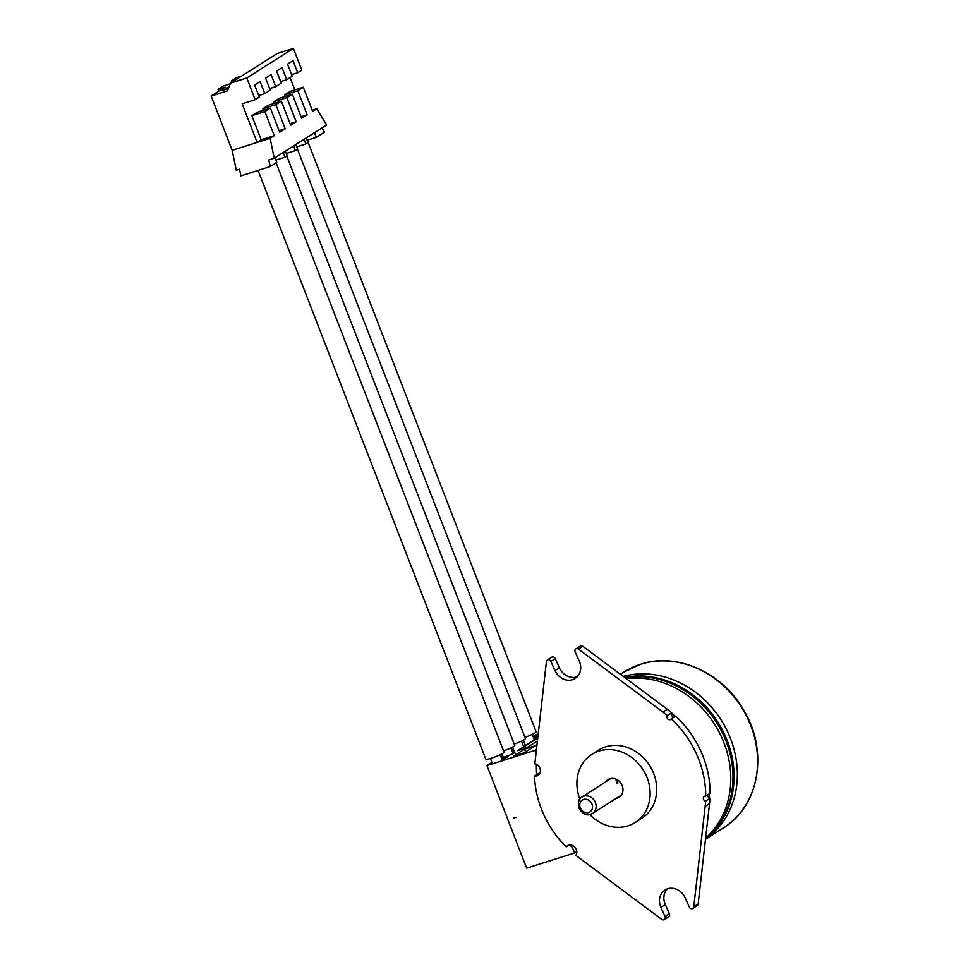 <?xml version="1.0" encoding="UTF-8"?>
<svg xmlns="http://www.w3.org/2000/svg" width="968" height="968" viewBox="0 0 968 968"><rect width="100%" height="100%" fill="white"/><g stroke="black" fill="none" stroke-linecap="round" stroke-linejoin="round"><path stroke-width="1.45" d="M705.527 838.941A92.444 80.102 -122.6 0 0 723.181 731.481A92.444 80.102 -122.6 0 0 624.566 677.406A92.444 80.102 57.4 0 1 723.181 731.481A92.444 80.102 57.4 0 1 705.527 838.941A92.444 80.102 -122.6 0 0 723.181 731.481A92.444 80.102 -122.6 0 0 624.566 677.406M705.611 838.215A92.444 80.102 -122.6 0 0 720.035 733.889A92.444 80.102 -122.6 0 0 626.272 678.677M623.21 676.39A92.444 80.102 57.4 0 1 726.315 729.098A92.444 80.102 57.4 0 1 705.49 839.292M625.086 677.794A92.444 80.102 57.4 0 1 722.128 732.28A92.444 80.102 57.4 0 1 705.551 838.748M616.18 779.264A9.765 8.458 -122.6 0 0 616.882 783.669M617.281 779.833A9.765 8.458 -122.6 0 0 617.983 782.967M575.863 648.887L580.243 646.092A2.601 2.251 57.4 0 1 582.833 646.285L578.453 649.092A2.601 2.251 -122.6 0 0 575.161 651.912L579.263 661.083A14.968 12.971 -122.6 0 1 575.186 678.435A14.968 12.971 -122.6 0 1 554.979 670.57L559.359 667.763A14.968 12.971 -122.6 0 0 577.218 676.777M578.453 649.092L662.935 712.073A94.392 81.784 57.4 0 1 667.339 715.546A2.601 2.251 -122.6 0 0 671.211 718.934A94.392 81.784 57.4 0 1 705.732 796.12A2.601 2.251 -122.6 0 0 705.599 801.068A94.392 81.784 57.4 0 1 705.152 806.453L693.766 906.883A2.601 2.251 -122.6 0 1 689.313 907.089L685.211 897.917A14.968 12.971 -122.6 0 0 664.992 890.052A14.968 12.971 -122.6 0 0 660.926 907.415L665.028 916.587A2.601 2.251 -122.6 0 1 661.737 919.394L577.255 856.414A94.392 81.784 57.4 0 1 575.839 855.349A6.51 5.639 -122.6 0 0 574.944 847.303A6.51 5.639 -122.6 0 0 567.381 845.79A6.51 5.639 -122.6 0 0 566.183 846.879A94.392 81.784 57.4 0 1 534.518 776.106A6.51 5.639 -122.6 0 0 537.99 775.368A6.51 5.639 -122.6 0 0 540.156 768.907A6.51 5.639 -122.6 0 0 534.856 763.728A94.392 81.784 57.4 0 1 535.038 762.034L546.412 661.604A2.601 2.251 -122.6 0 1 550.877 661.398L554.979 670.57M547.356 660.031L551.736 657.224A2.601 2.251 57.4 0 1 555.257 658.591L559.359 667.763M534.518 776.106L538.898 773.311A6.51 5.639 -122.6 0 0 539.793 773.347M667.351 888.902A14.968 12.971 -122.6 0 0 665.306 904.608L669.408 913.78A2.601 2.251 57.4 0 1 668.694 916.793L664.314 919.6M707.814 794.788A2.601 2.251 -122.6 0 0 709.98 798.273A94.392 81.784 57.4 0 1 709.532 803.646L698.146 904.076A2.601 2.251 57.4 0 1 697.202 905.661L692.822 908.468M671.211 718.934L675.591 716.139A94.392 81.784 57.4 0 1 710.113 793.324L705.732 796.12M582.833 646.285L667.315 709.266A94.392 81.784 57.4 0 1 671.719 712.75A2.601 2.251 -122.6 0 0 674.43 716.877M566.183 846.879L568.881 845.149M705.599 801.068L709.98 798.273M667.339 715.546L671.719 712.75M579.868 799.024A40.366 34.969 57.4 0 1 591.775 754.447A40.366 34.969 57.4 0 1 597.099 751.737A40.366 34.969 57.4 0 1 644.736 772.573A40.366 34.969 57.4 0 1 635.274 822.449A40.366 34.969 57.4 0 1 629.938 825.159A40.366 34.969 57.4 0 1 589.802 814.56M616.132 798.37A10.418 9.027 -122.6 0 0 617.753 797.922A10.418 9.027 -122.6 0 0 619.133 797.221A10.418 9.027 -122.6 0 0 621.577 784.346A10.418 9.027 -122.6 0 0 609.283 778.974A10.418 9.027 -122.6 0 0 607.904 779.676A10.418 9.027 -122.6 0 0 605.617 781.914M591.775 754.447L598.345 750.248A40.366 34.969 57.4 0 1 603.669 747.538A40.366 34.969 57.4 0 1 651.307 768.374A40.366 34.969 57.4 0 1 641.845 818.25L635.274 822.449M491.95 762.421L486.964 765.579L526.64 868.151L574.581 852.977L576.783 851.574M538.256 733.647L533.005 736.37M524.039 742.057L522.309 743.158M513.342 748.845L511.612 749.946M502.646 755.633L500.916 756.722M486.964 765.579L534.905 750.406L536.03 753.298M574.581 852.977L572.499 847.581A98.954 85.765 57.6 0 1 569.801 845.016M536.683 774.727A98.954 85.765 57.6 0 1 536.405 764.272M536.466 749.413L534.905 750.406M513.572 756.105L524.547 749.147L535.389 745.711L524.426 752.668L513.572 756.105M518.606 750.152L527.294 747.405L537.421 740.98L526.737 747.756L517.517 750.672L533.973 740.242L537.639 739.08L534.518 740.06L518.666 750.309M502.017 759.577A6.51 0.726 -21.1 0 0 507.377 757.109A6.51 0.726 -21.1 0 0 508.019 756.48A6.51 0.726 -21.1 0 0 501.497 758.222M502.973 756.468A6.51 0.726 -21.1 0 0 502.561 756.722A6.51 0.726 -21.1 0 0 501.908 757.351A6.51 0.726 -21.1 0 0 506.7 756.25A6.51 0.726 -21.1 0 0 513.403 753.285A6.51 0.726 -21.1 0 0 514.056 752.656A6.51 0.726 -21.1 0 0 512.689 752.717M534.215 739.504A6.51 0.726 -21.1 0 0 537.784 737.81M537.881 736.95A6.51 0.726 -21.1 0 0 533.707 738.185M533.586 737.882A6.51 0.726 -21.1 0 0 537.918 736.587M538.099 734.966A6.51 0.726 -21.1 0 0 533.32 737.205M524.547 749.147L525.612 751.918M316.742 108.743L326.615 125.017L274.234 158.244L270.12 138.315L274.234 135.702L264.893 111.574L270.387 108.089L279.716 132.229L285.197 128.744L275.868 104.605L281.349 101.132L290.69 125.259L296.172 121.787L286.831 97.647L292.324 94.174L301.653 118.302L307.134 114.829L297.805 90.689L303.286 87.217L312.628 111.344L316.742 108.743L312.168 110.183M255.177 99.692L246.779 77.972L293.401 48.4L301.798 70.12L297.684 72.733L293.026 60.669L287.532 64.142L292.203 76.206L286.722 79.691L282.051 67.627L276.57 71.1L281.228 83.175L275.747 86.648L271.076 74.584L265.595 78.057L270.266 90.133L264.784 93.606L260.114 81.542L254.632 85.015L259.291 97.09L255.177 99.692L242.169 103.818L257.101 142.429L261.215 139.828L251.886 115.688L257.367 112.203L270.387 108.089M297.805 90.689L284.786 94.816L290.267 91.331L303.286 87.217M307.134 114.829L301.048 116.753M285.391 96.364L284.786 94.816M292.324 94.174L279.304 98.288L273.823 101.773L286.831 97.647M296.172 121.787L290.085 123.71M274.416 103.322L273.823 101.773M281.349 101.132L268.33 105.246L262.848 108.731L275.868 104.605M285.197 128.744L279.111 130.668M263.453 110.279L262.848 108.731M264.893 111.574L251.886 115.688M274.234 135.702L261.215 139.828M270.12 138.315L232.151 150.33L211.145 96.026L227.419 90.871L230.505 83.127L277.126 53.555L293.401 48.4M274.234 158.244L268.814 159.962L270.193 166.605L276.775 162.43L274.972 157.772M232.151 150.33L236.277 170.259L239.532 169.231L240.899 175.873L270.193 166.605M283.201 152.557L285.003 157.203L287.193 155.812L285.391 151.165M275.868 160.095L285.003 157.203M293.619 145.95L295.421 150.597L297.612 149.205L295.821 144.559M304.037 139.332L305.84 143.978L308.03 142.586L306.239 137.94M314.467 132.725L316.258 137.371L324.486 132.156L321.945 127.97M286.286 153.488L295.421 150.597M296.716 146.87L305.84 143.978M307.292 140.215L316.258 137.371M286.794 156.066L514.758 745.445A9.765 1.089 158.9 0 1 513.79 746.389A9.765 1.089 158.9 0 1 503.554 750.902M276.098 162.854L504.062 752.233A9.765 1.089 158.9 0 1 503.094 753.177A9.765 1.089 158.9 0 1 493.027 757.629A9.765 1.089 158.9 0 1 485.851 759.275L258.081 170.428M297.491 149.29L525.455 738.657A9.765 1.089 158.9 0 1 524.474 739.612A9.765 1.089 158.9 0 1 514.25 744.114M306.384 137.855L536.151 731.869A9.765 1.089 158.9 0 1 535.171 732.824A9.765 1.089 158.9 0 1 524.934 737.338M516.101 817.476L513.439 817.972M290.073 77.561L294.841 89.891M246.779 77.972L230.505 83.127M211.145 96.026L225.133 87.156L218.09 89.383L223.572 85.91L230.239 83.793M241.843 75.94L236.737 77.561L231.243 81.034L236.349 79.424M228.908 87.132L222.204 90.568L228.315 88.632M226.318 87.955L226.766 89.117M218.78 91.186L218.09 89.383M231.243 81.034L231.751 82.34M297.684 72.733L291.598 74.657M286.722 79.691L280.635 81.615M275.747 86.648L269.661 88.572M264.784 93.606L258.698 95.529M709.254 798.019A92.444 80.102 -122.6 0 0 709.423 793.76M675.192 716.393A92.444 80.102 -122.6 0 0 671.49 713.174M723.568 827.797C759.13 806.38 768.677 751.483 744.065 710.766C722.999 672.748 676.838 651.912 640.695 664.217L623.936 672.046A92.444 80.102 57.4 0 1 640.538 664.29A92.444 80.102 57.4 0 1 746.473 715.933A92.444 80.102 57.4 0 1 723.568 827.797L705.478 839.365M592.005 804.105A7.03 6.086 -122.6 0 0 583.619 799.447A7.03 6.086 -122.6 0 0 580.28 807.82A7.03 6.086 -122.6 0 0 588.665 812.479A7.03 6.086 -122.6 0 0 592.005 804.105M595.429 802.654A9.765 8.458 -122.6 0 0 582.034 797.003C578.779 798.648 577.727 802.327 578.888 808.062C585.156 817.706 589.246 814.645 592.549 813.447A9.765 8.458 -122.6 0 0 595.429 802.654M555.257 658.591L550.877 661.398M669.408 913.78L665.028 916.587M660.926 907.415L665.306 904.608M698.146 904.076L693.766 906.883M705.152 806.453L709.532 803.646M662.935 712.073L667.315 709.266M623.936 672.046L620.415 674.309M592.549 813.447L621.432 794.982M582.034 797.003L610.905 778.526M500.141 754.737L502.44 760.679M490.425 758.489L492.494 763.825M532.231 734.373L534.445 740.084M523.337 740.266L525.43 745.663M510.838 747.949L513.004 753.528M501.944 753.83L503.287 757.291M521.534 741.161L523.7 746.751M512.641 747.054L515.641 754.798"/></g></svg>
